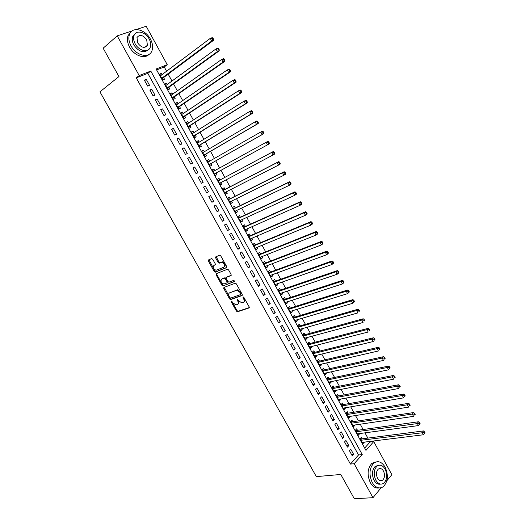 <?xml version="1.0" encoding="UTF-8"?>
<svg xmlns="http://www.w3.org/2000/svg" width="525" height="525" viewBox="0 0 525 525"><rect width="100%" height="100%" fill="white"/><g stroke="black" fill="none" stroke-linecap="round" stroke-linejoin="round"><path stroke-width="0.79" d="M231.315 301.061L231.223 301.822L236.421 311.102L237.53 311.771L249.001 307.952L249.152 306.849L243.882 297.386L243.088 296.92L243.666 298.928C244.499 300.7 244.342 301.882 243.193 302.479L241.769 302.892L238.619 300.687L237.254 298.988L237.051 299.782L237.733 300.996C238.56 302.748 238.416 303.923 237.287 304.513L235.889 304.92L232.765 302.722L231.315 301.061M231.787 301.173L237.057 310.623L238.042 311.312L249.309 307.578M243.541 297.012L244.309 298.449L243.666 298.928M237.615 299.112L238.376 300.517L237.733 300.996M146.429 46.042L146.462 46.587M380.979 480.237L380.723 480.729M212.704 259.258L211.588 258.622L208.51 259.928L208.405 261.076L214.259 271.537L215.191 272.206L226.557 267.678L226.682 266.516L220.743 255.859L219.614 255.216L215.808 256.83L215.69 257.992L218.223 262.526L219.155 263.202L221.753 262.29C224.536 263.55 225.251 265.184 223.912 267.199L216.07 270.263C213.334 269.036 212.605 267.415 213.898 265.414L215.106 264.915L215.224 263.767L212.704 259.258M381.091 487.797L372.986 497.687L354.329 498.75L340.791 474.469L316.332 476.621L99.934 91.842L118.952 76.558L103.143 48.195L117.213 35.864L132.057 30.942M372.986 497.687L354.172 463.713L362.25 454.578L150.793 71.059L139.191 75.554L117.213 35.864M350.431 464.08L358.523 454.985L147.82 73.356L136.237 77.858L350.431 464.08L354.172 463.713M136.237 77.858L139.191 75.554M223.919 287.444L223.794 288.56L229.589 298.915L230.554 299.598L242.084 295.542L242.228 294.42L236.348 283.868L235.384 283.178L223.919 287.444M221.944 285.259L216.116 274.851L216.234 273.722L227.43 269.253L228.565 269.896L231.098 274.444L230.967 275.592L226.36 277.377L226.229 278.512L227.896 281.492L228.854 282.174L233.953 280.298L234.531 281.571L222.889 285.935L221.944 285.259L222.6 284.799L216.779 274.398L216.116 274.851M161.995 74.662L161.319 73.421L159.725 74.629M161.319 73.421L159.469 74.156L162.678 79.997L164.522 79.249L163.59 77.556M167.357 84.407L166.655 83.127L165.047 84.302M166.655 83.127L164.817 83.882L168.02 89.703L169.844 88.935L168.912 87.242M172.699 94.119L171.97 92.8L170.356 93.949M171.97 92.8L170.146 93.575L173.342 99.376L175.153 98.588L174.228 96.902M178.014 103.799L177.273 102.441L175.645 103.563M177.273 102.441L175.462 103.235L178.644 109.016L180.442 108.209L179.517 106.529M183.323 113.446L182.549 112.048L180.915 113.144M182.549 112.048L180.757 112.862L183.927 118.617L185.712 117.797L184.787 116.123M188.606 123.06L187.812 121.623L186.165 122.693M187.812 121.623L186.034 122.456L189.197 128.192L190.962 127.352L190.043 125.678M193.876 132.641L193.056 131.165L191.402 132.208M193.056 131.165L191.297 132.011L194.44 137.734L196.199 136.874L195.28 135.207M199.119 142.19L198.286 140.674L196.619 141.691M198.286 140.674L196.54 141.54L199.677 147.243L201.416 146.363L200.504 144.703M204.356 151.712L203.497 150.15L201.817 151.141M203.497 150.15L201.764 151.036L204.888 156.719L206.614 155.82L205.702 154.166M209.567 161.195L208.688 159.593L207.001 160.558M208.688 159.593L206.968 160.506L210.085 166.169L211.792 165.244L210.886 163.597M214.764 170.645L213.865 169.004L212.166 169.949L215.263 175.58L216.956 174.641L216.057 173.001M221.235 182.411L222.108 183.999L220.388 184.905M219.923 180.023L219.017 178.388L217.33 179.333L220.421 184.957L222.108 183.999M226.393 191.796L227.233 193.331L225.514 194.211M225.054 189.368L224.162 187.733L222.482 188.705L225.566 194.309L227.233 193.331M231.532 201.141L232.345 202.63L230.613 203.483M230.18 198.68L229.281 197.052L227.62 198.043L230.692 203.628L232.345 202.63M236.65 210.459L237.444 211.897L235.699 212.73M235.279 207.966L234.386 206.345L232.739 207.349L235.804 212.914L237.444 211.897M241.756 219.745L242.517 221.137L240.765 221.944M240.365 217.212L239.479 215.598L237.838 216.622L240.896 222.173L242.517 221.137M246.842 228.998L247.583 230.344L245.818 231.125M245.431 226.433L244.545 224.825L242.924 225.862L245.969 231.394L247.583 230.344M251.915 238.225L252.623 239.518L250.852 240.273M250.484 235.62L249.598 234.019L247.997 235.075L251.029 240.588L252.623 239.518M256.968 247.419L257.65 248.666L255.872 249.395M255.518 244.781L254.638 243.18L253.043 244.256L256.069 249.756L257.65 248.666M262.001 256.581L262.664 257.782L260.873 258.49M260.538 253.91L259.658 252.315L258.077 253.411L261.089 258.884L262.664 257.782M267.022 265.709L267.658 266.864L265.86 267.547M265.538 263.005L264.666 261.417L263.097 262.533L266.103 267.986L267.658 266.864M272.029 274.811L272.639 275.92L270.828 276.583M270.526 272.075L269.653 270.493L268.098 271.622L271.09 277.062L272.639 275.92M277.016 283.881L277.6 284.944L275.776 285.58M275.494 281.111L274.621 279.536L273.085 280.685L276.065 286.105L277.6 284.944M281.984 292.924L282.542 293.941L280.717 294.558M280.442 290.122L279.576 288.547L278.053 289.715L281.026 295.116L282.542 293.941M286.939 301.934L287.47 302.905L285.633 303.496M285.377 299.099L284.517 297.531L283.001 298.712L285.967 304.1L287.47 302.905M291.874 310.918L292.386 311.843L290.535 312.414M290.299 308.044L289.439 306.482L287.936 307.683L290.889 313.051L292.386 311.843M296.796 319.869L297.281 320.749L295.424 321.293M295.201 316.969L294.341 315.407L292.858 316.627L295.798 321.976L297.281 320.749M301.704 328.788L302.157 329.628L300.293 330.153M300.09 325.854L299.237 324.306L297.76 325.539L300.694 330.875L302.157 329.628M306.587 337.687L307.027 338.474L305.15 338.979M304.959 334.72L304.106 333.172L302.643 334.418L305.57 339.734L307.027 338.474M311.463 346.546L311.876 347.294L309.993 347.773M309.816 343.547L308.969 342.005L307.519 343.278L310.433 348.574L311.876 347.294M316.319 355.379L316.706 356.088L314.816 356.541M314.652 352.354L313.806 350.812L312.368 352.098L315.276 357.381L316.706 356.088M321.162 364.186L321.523 364.849L319.627 365.282M319.476 361.128L318.636 359.592L317.212 360.898L320.106 366.161L321.523 364.849M325.986 372.967L326.327 373.583L324.417 373.997M324.286 369.876L323.446 368.347L322.035 369.666L324.923 374.909L326.327 373.583M330.796 381.714L331.111 382.285L329.195 382.679M329.077 378.591L328.243 377.068L326.839 378.4L329.72 383.631L331.111 382.285M335.587 390.436L335.882 390.961L333.959 391.335M333.854 387.279L333.021 385.763L331.636 387.115L334.504 392.326L335.882 390.961M340.364 399.125L340.633 399.61L338.704 399.965M338.618 395.942L337.785 394.426L336.407 395.798L339.268 400.988L340.633 399.61M345.128 407.787L345.371 408.233L343.435 408.562M343.363 404.572L342.53 403.062L341.171 404.447L344.019 409.631L345.371 408.233M349.88 416.423L350.096 416.83L348.147 417.139M348.095 413.182L347.268 411.672L345.916 413.077L348.758 418.235L350.096 416.83M354.611 425.033L354.808 425.394L352.852 425.683M352.807 421.759L351.986 420.256L350.648 421.673L353.476 426.818L354.808 425.394M359.323 433.611L359.5 433.932L357.538 434.201M357.505 430.31L356.685 428.813L355.359 430.244L358.181 435.376L359.5 433.932M349.348 450.588L352.223 455.772L353.574 454.269L350.707 449.092L349.348 450.588M344.551 441.919L347.432 447.123L348.797 445.633L345.923 440.436L344.551 441.919M339.741 433.217L342.628 438.441L344.006 436.964L341.119 431.753L339.741 433.217M334.911 424.489L337.805 429.732L339.196 428.275L336.302 423.045L334.911 424.489M330.061 415.734L332.975 420.991L334.373 419.554L331.472 414.304L330.061 415.734M325.205 406.954L328.118 412.223L329.536 410.799L326.622 405.536L325.205 406.954M320.322 398.14L323.256 403.43L324.68 402.019L321.759 396.742L320.322 398.14M315.433 389.294L318.373 394.603L319.81 393.212L316.877 387.916L315.433 389.294M310.524 380.422L313.471 385.75L314.921 384.372L311.981 379.057L310.524 380.422M305.596 371.523L308.556 376.865L310.019 375.506L307.072 370.178L305.596 371.523M300.654 362.591L303.621 367.953L305.104 366.614L302.144 361.259L300.654 362.591M295.693 353.633L298.673 359.008L300.162 357.689L297.196 352.314L295.693 353.633M290.719 344.643L293.705 350.037L295.214 348.731L292.235 343.343L290.719 344.643M285.731 335.619L288.724 341.033L290.246 339.747L287.254 334.34L285.731 335.619M280.717 326.57L283.73 332.003L285.259 330.73L282.26 325.31L280.717 326.57M275.697 317.487L278.709 322.941L280.258 321.687L277.246 316.247L275.697 317.487M270.651 308.378L273.683 313.845L275.238 312.611L272.219 307.151L270.651 308.378M265.591 299.237L268.629 304.723L270.204 303.502L267.173 298.023L265.591 299.237M260.518 290.062L263.563 295.568L265.151 294.368L262.113 288.868L260.518 290.062M255.426 280.855L258.484 286.381L260.085 285.2L257.033 279.687L255.426 280.855M223.67 288.271L224.398 288.002M250.313 271.622L253.385 277.167L254.999 275.999L251.934 270.467L250.313 271.622M245.188 262.356L248.266 267.921L249.893 266.772L246.822 261.22L245.188 262.356M240.043 253.057L243.127 258.641L244.775 257.512L241.69 251.941L240.043 253.057M234.878 243.725L237.976 249.329L239.636 248.22L236.545 242.629L234.878 243.725M229.694 234.367L232.805 239.984L234.478 238.895L231.374 233.29L229.694 234.367M224.497 224.976L227.62 230.613L229.307 229.543L226.19 223.912L224.497 224.976M219.286 215.545L222.416 221.209L224.116 220.152L220.992 214.508L219.286 215.545M214.049 206.089L217.192 211.765L218.905 210.735L215.775 205.065L214.049 206.089M208.799 196.599L211.949 202.296L213.682 201.285L210.538 195.595L208.799 196.599M203.529 187.077L206.692 192.793L208.438 191.802L205.282 186.093L203.529 187.077M198.24 177.522L201.416 183.258L203.175 182.287L200.005 176.558L198.24 177.522M192.938 167.934L196.12 173.69L197.892 172.738L194.716 166.989L192.938 167.934M187.609 158.314L190.805 164.089L192.596 163.15L189.407 157.388L187.609 158.314M182.267 148.66L185.476 154.455L187.281 153.536L184.078 147.755L182.267 148.66M176.905 138.968L180.127 144.788L181.945 143.889L178.73 138.088L176.905 138.968M171.524 129.248L174.759 135.083L176.59 134.21L173.368 128.382L171.524 129.248M166.13 119.49L169.372 125.35L171.216 124.497L167.987 118.65L166.13 119.49M160.709 109.699L163.964 115.579L165.828 114.745L162.586 108.878L160.709 109.699M155.275 99.881L158.537 105.774L160.42 104.961L157.165 99.081L155.275 99.881M149.815 90.018L153.097 95.937L154.987 95.15L151.725 89.243L149.815 90.018M149.54 85.293L146.265 79.367L144.342 80.128L147.63 86.067L149.54 85.293M364.672 448.074L370.027 442.057L369.698 441.459M367.854 438.099L364.973 432.843M363.142 429.516L360.229 424.207M358.424 420.906L355.477 415.538M353.686 412.269L350.707 406.842M348.928 403.6L345.916 398.114M344.157 394.912L341.119 389.36M339.373 386.183L336.302 380.579M334.576 377.436L331.465 371.772M329.759 368.655L326.616 362.926M324.923 359.848L321.753 354.06M320.079 351.008L316.87 345.161M315.21 342.142L311.968 336.236M310.334 333.244L307.059 327.278M305.438 324.319L302.124 318.288M300.523 315.368L297.183 309.271M295.595 306.383L292.215 300.221M290.647 297.367L287.234 291.145M285.685 288.323L282.24 282.037M280.711 279.248L277.226 272.902M275.717 270.145L272.199 263.734M270.703 261.01L267.153 254.533M265.676 251.843L262.087 245.3M260.63 242.648L257.007 236.04M255.57 233.422L251.908 226.748M250.491 224.162L246.789 217.422M245.392 214.869L241.657 208.064M240.279 205.551L236.512 198.68M235.148 196.199L231.341 189.256M230.002 186.815L226.157 179.806M224.838 177.398L220.953 170.323M219.653 167.947L215.755 160.847M214.423 158.425L210.538 151.344M209.18 148.864L205.308 141.803M203.923 139.276L200.058 132.234M198.64 129.655L194.795 122.633M193.344 119.995L189.505 113M188.029 110.309L184.203 103.333M182.693 100.583L178.881 93.634M177.345 90.832L173.539 83.895M171.977 81.04L168.184 74.13M166.583 71.216L164.253 66.97L156.614 69.937M362.191 438.828L361.377 437.338L360.058 438.788L362.873 443.901L364.028 442.162M216.956 174.641L215.263 175.58M213.865 169.004L212.159 169.936M216.248 257.289L215.539 257.585M370.027 442.057L373.734 441.597L391.853 474.666L386.853 480.769M136.185 29.571L146.186 26.25L167.252 64.693L156.102 69.005L365.951 450.398L373.734 441.597M164.253 66.97L167.252 64.693M358.523 454.985L362.25 454.578M147.82 73.356L150.793 71.059M364.179 442.444L362.204 442.687M353.574 454.269L351.514 454.499M348.797 445.633L346.743 445.883M344.006 436.964L341.965 437.24M339.196 428.275L337.168 428.571M334.373 419.554L332.351 419.869M329.536 410.799L327.521 411.141M324.68 402.019L322.678 402.386M319.81 393.212L317.815 393.599M314.921 384.372L312.939 384.786M310.019 375.506L308.044 375.939M305.104 366.614L303.135 367.067M300.162 357.689L298.207 358.168M295.214 348.731L293.265 349.237M290.246 339.747L288.304 340.272M285.259 330.73L283.329 331.282M280.258 321.687L278.335 322.265M275.238 312.611L273.328 313.208M270.204 303.502L268.301 304.132M265.151 294.368L263.261 295.017M260.085 285.2L258.202 285.876M254.999 275.999L253.122 276.701M249.893 266.772L248.03 267.501M244.775 257.512L242.924 258.261M239.636 248.22L237.792 248.994M234.478 238.895L232.647 239.702M229.307 229.543L227.482 230.37M224.116 220.152L222.305 221.012M218.905 210.735L217.107 211.614M213.682 201.285L211.89 202.191M208.438 191.802L206.66 192.734M200.005 176.558L198.247 177.535M203.175 182.287L201.41 183.245M194.716 166.989L192.97 167.993M189.407 157.388L187.668 158.419M184.078 147.755L182.352 148.811M178.73 138.088L177.017 139.171M173.368 128.382L171.662 129.498M167.987 118.65L166.294 119.792M162.586 108.878L160.906 110.053M157.165 99.081L155.492 100.275M151.725 89.243L150.065 90.471M146.265 79.367L144.618 80.627M237.937 304.027C239.059 303.437 239.203 302.262 238.376 300.517M243.863 301.993C244.991 301.383 245.142 300.202 244.309 298.449M224.3 287.306L230.239 298.443L231.203 299.125L242.379 295.188M229.924 297.636L230.698 298.095L240.686 294.545L240.785 293.764L240.063 292.471L236.946 290.259L229.628 292.832C228.513 293.442 228.375 294.623 229.208 296.369L229.924 297.636M240.824 294.44L241.434 293.285L240.785 293.764M229.681 292.793L237.595 289.787L240.713 291.992L241.434 293.285M216.635 273.558L216.779 274.398M231.243 275.277L226.852 277.036M234.741 281.275L223.053 285.908M221.648 279.208C220.343 281.197 221.077 282.804 223.853 284.018L226.892 282.949L227.023 281.827L225.356 278.847L224.411 278.171L221.872 279.051M227.062 282.831L227.679 281.367L227.023 281.827M222.305 278.749L225.067 277.712L226.019 278.388L227.679 281.367M222.6 284.799L223.709 285.442M214.193 265.217L215.362 264.639M224.582 266.746C225.921 264.731 225.199 263.097 222.423 261.837L222.364 261.877M216.234 256.653L218.892 262.08L219.817 262.756L221.235 262.388M208.943 259.744L214.922 271.084L215.854 271.753L226.82 267.382M362.053 442.411L423.439 434.759L422.205 432.469L423.478 430.927L361.607 438.907L360.235 438.598M424.069 432.548L424.561 433.466L425.066 432.849L424.574 431.931L424.069 432.548L360.885 440.278M424.561 433.466L423.439 434.759M423.478 430.927L424.574 431.931M372.245 482.527C375.618 487.856 379.326 489.228 383.362 486.655C387.995 481.622 388.585 475.118 385.127 467.138C381.714 461.698 377.941 460.359 373.807 463.116C369.324 468.156 368.806 474.626 372.245 482.527M376.176 461.849L371.923 463.299C367.434 468.326 366.909 474.784 370.342 482.672C372.803 486.8 375.723 488.558 379.102 487.948M380.599 484.089C378.092 484.667 375.92 483.42 374.076 480.336C371.602 474.639 371.982 469.973 375.224 466.344L378.486 465.334M375.834 480.198C378.276 484.057 380.947 485.041 383.867 483.164C387.181 479.535 387.594 474.849 385.107 469.101C382.646 465.183 379.936 464.212 376.97 466.18C373.734 469.816 373.354 474.488 375.834 480.198M383.48 471.05C381.898 468.53 380.152 467.906 378.249 469.16C376.149 471.502 375.907 474.515 377.501 478.203C379.076 480.69 380.809 481.327 382.692 480.106C384.818 477.77 385.081 474.751 383.48 471.05M131.066 45.924C136.178 55.801 149.192 58.721 151.909 50.899C153.208 47.407 152.722 43.496 150.452 39.158C145.484 29.361 132.208 26.112 129.491 34.348C128.297 37.813 128.822 41.672 131.066 45.924M130.882 31.999L128.034 35.602C126.84 39.06 127.358 42.912 129.603 47.152C134 55.545 144.657 59.423 148.936 54.41M147.925 50.052C143.338 53.36 138.639 51.66 133.836 44.96C132.215 41.888 131.841 39.099 132.713 36.606L134.945 33.922M135.188 43.824C138.862 50.945 148.267 53.091 150.222 47.414C151.148 44.901 150.787 42.085 149.153 38.962C145.556 31.881 136.021 29.564 134.065 35.457C133.192 37.958 133.567 40.747 135.188 43.824M146.705 39.815C142.931 34.886 139.689 34.132 136.986 37.544L137.708 42.945C141.487 47.847 144.716 48.615 147.4 45.248L146.705 39.815M145.753 47.047L145.806 46.554M357.361 433.88L418.504 425.578L417.263 423.281L418.55 421.759L356.921 430.388L355.517 430.08M419.127 423.36L419.619 424.279L420.131 423.668L419.639 422.75L419.127 423.36L356.186 431.74M419.619 424.279L418.504 425.578M418.55 421.759L419.639 422.75M352.649 425.322L413.549 416.364L412.309 414.061L413.608 412.558L352.223 421.844L350.779 421.536M414.173 414.133L414.665 415.058L415.183 414.455L414.691 413.536L414.173 414.133L412.309 414.061L351.474 423.176M415.183 414.455L414.665 415.058M413.608 412.558L414.691 413.536M347.931 416.732L408.581 407.124L407.334 404.808L408.647 403.325L347.511 413.273L346.021 412.965M409.198 404.88L409.697 405.805L410.215 405.208L409.717 404.283L409.198 404.88L407.334 404.808L346.743 414.579M410.215 405.208L409.697 405.805M408.647 403.325L409.717 404.283M343.186 408.122L403.587 397.852L402.34 395.522L403.666 394.058L342.786 404.677L341.257 404.368M404.204 395.594L404.703 396.526L405.234 395.935L404.736 395.003L404.204 395.594L402.34 395.522L342.005 405.963M405.234 395.935L404.703 396.526M403.666 394.058L404.736 395.003M338.435 399.479L398.587 388.539L397.333 386.21L398.672 384.759L338.041 396.047L336.466 395.738M399.197 386.275L399.696 387.207L400.234 386.623L399.728 385.691L399.197 386.275L397.333 386.21L337.247 397.313M400.234 386.623L399.696 387.207M398.672 384.759L399.728 385.691M333.664 390.803L393.56 379.201L392.306 376.858L393.658 375.434L333.27 387.398L331.662 387.083M394.17 376.924L394.675 377.856L395.213 377.285L394.708 376.346L394.17 376.924L392.306 376.858L332.469 388.631M395.213 377.285L394.675 377.856M393.658 375.434L394.708 376.346M328.88 382.108L388.52 369.83L387.26 367.48L388.625 366.069L328.486 378.715L326.839 378.407M389.123 367.533L389.629 368.478L390.173 367.907L389.668 366.968L389.123 367.533L387.26 367.48L327.679 379.929M390.173 367.907L389.629 368.478M388.625 366.069L389.668 366.968M324.076 373.38L383.467 360.426L382.193 358.063L383.578 356.672L323.715 370L322.055 369.705M384.064 358.116L384.569 359.061L385.12 358.503L384.615 357.558L384.064 358.116L382.193 358.063L322.875 371.195M385.12 358.503L384.569 359.061M383.578 356.672L384.615 357.558M319.259 364.626L378.387 350.982L377.114 348.62L378.512 347.248L318.859 361.272L317.257 360.977M378.984 348.666L379.496 349.611L380.048 349.059L379.542 348.114L378.984 348.666L377.114 348.62L318.058 362.434M380.048 349.059L379.496 349.611M378.512 347.248L379.542 348.114M314.429 355.845L373.295 341.512L372.015 339.137L373.426 337.785L314.088 352.492L312.441 352.223M373.885 339.183L374.397 340.134L374.962 339.59L374.45 338.638L373.885 339.183L372.015 339.137L313.222 353.64M374.962 339.59L374.397 340.134M373.426 337.785L374.45 338.638M309.579 347.032L368.183 332.01L366.903 329.628L368.327 328.289L309.251 343.698L307.611 343.442M368.773 329.667L369.285 330.619L369.849 330.081L369.344 329.129L368.773 329.667L366.903 329.628L308.365 344.82M369.849 330.081L369.285 330.619M368.327 328.289L369.344 329.129M304.717 338.185L363.051 322.468L361.771 320.079L363.202 318.767L304.402 334.871L302.761 334.628M363.641 320.112L364.153 321.07L364.724 320.545L364.212 319.587L363.641 320.112L361.771 320.079L303.502 335.974M364.724 320.545L364.153 321.07M363.202 318.767L364.212 319.587M299.841 329.319L357.906 312.893L356.613 310.498L358.07 309.205L299.532 326.018L297.898 325.789M358.49 310.531L359.002 311.489L359.586 310.971L359.067 310.006L358.49 310.531L356.613 310.498L298.613 327.095M359.586 310.971L359.002 311.489M358.07 309.205L359.067 310.006M294.945 320.421L352.741 303.293L351.448 300.884L352.912 299.611L294.65 317.133L293.016 316.923M353.318 300.91L353.837 301.875L354.421 301.363L353.902 300.398L353.318 300.91L351.448 300.884L293.718 318.189M354.421 301.363L354.204 302.013L352.741 303.293L353.837 301.875M352.912 299.611L353.902 300.398M290.03 311.489L347.557 293.652L346.257 291.237L347.734 289.977L289.748 308.221L288.12 308.024M348.127 291.257L348.652 292.222L349.243 291.716L348.725 290.752L348.127 291.257L346.257 291.237L288.803 309.251M349.243 291.716L349.033 292.392L347.557 293.652L348.652 292.222M347.734 289.977L348.725 290.752M285.108 302.538L342.352 283.973L341.047 281.551L342.543 280.317L284.832 299.276L283.211 299.092M342.923 281.571L343.448 282.542L344.046 282.043L343.521 281.072L342.923 281.571L341.047 281.551L283.868 300.287M344.046 282.043L343.842 282.732L342.352 283.973L343.448 282.542M342.543 280.317L343.521 281.072M280.16 293.541L337.129 274.267L335.823 271.832L337.332 270.618L279.897 290.305L278.283 290.135M337.7 271.845L338.225 272.823L338.828 272.331L338.303 271.359L337.7 271.845L335.823 271.832L278.919 291.29M338.828 272.331L338.638 273.046L337.129 274.267L338.225 272.823M337.332 270.618L338.303 271.359M275.198 284.524L331.892 264.521L330.579 262.08L332.102 260.886L274.949 281.308L273.341 281.151M332.456 262.087L332.981 263.064L333.592 262.585L333.067 261.614L332.456 262.087L330.579 262.08L273.952 282.266M333.592 262.585L333.414 263.32L331.892 264.521L332.981 263.064M332.102 260.886L333.067 261.614M270.217 275.474L326.635 254.743L325.316 252.295L326.852 251.121L269.981 272.278L268.38 272.134M327.193 252.295L327.718 253.28L328.335 252.807L327.81 251.829L327.193 252.295L325.316 252.295L268.971 273.21M328.335 252.807L328.171 253.568L326.635 254.743L327.718 253.28M326.852 251.121L327.81 251.829M265.223 266.398L321.353 244.932L320.033 242.471L321.589 241.316L265 263.215L263.406 263.091M321.91 242.471L322.442 243.456L323.065 242.996L322.534 242.012L321.91 242.471L320.033 242.471L263.977 264.127M323.065 242.996L322.908 243.771L321.353 244.932L322.442 243.456M321.589 241.316L322.534 242.012M260.216 257.289L316.057 235.082L314.731 232.614L316.299 231.486L260 254.126L258.412 254.015M260.334 257.512L260.623 257.125M316.614 232.608L317.146 233.599L317.769 233.146L317.238 232.155L316.614 232.608L314.731 232.614L258.956 255.012M317.769 233.146L317.625 233.947L316.057 235.082L317.146 233.599M316.299 231.486L317.238 232.155M255.189 248.154L310.748 225.199L309.415 222.725L310.997 221.609L254.986 245.004L253.398 244.906M255.334 248.423L255.675 247.951M311.292 222.712L311.824 223.702L312.46 223.256L311.929 222.265L309.415 222.725L253.929 245.864M312.46 223.256L312.322 224.083L310.748 225.199L311.824 223.702M310.997 221.609L311.929 222.265M250.143 238.987L305.412 215.276L304.073 212.796L305.675 211.706L249.952 235.85L248.377 235.771M250.313 239.295L250.701 238.744M305.957 212.782L306.488 213.773L307.132 213.334L306.593 212.343L304.073 212.796L248.876 236.69M307.132 213.334L307.007 214.187L305.412 215.276L306.488 213.773M305.675 211.706L306.593 212.343M245.083 229.786L300.057 205.321L298.712 202.827L300.333 201.764L244.906 226.669L243.331 226.603M245.28 230.14L245.713 229.504M300.595 202.808L301.133 203.812L301.777 203.378L301.245 202.381L298.712 202.827L243.817 227.476M301.777 203.378L301.665 204.251L300.057 205.321L301.133 203.812M300.333 201.764L301.245 202.381M240.004 220.552L294.683 195.333L293.337 192.832L294.971 191.782L239.84 217.455L238.271 217.402M240.227 220.953L240.713 220.224M295.221 192.806L295.759 193.81L296.408 193.39L295.87 192.386L293.337 192.832L238.731 218.243M296.408 193.39L296.31 194.283L294.683 195.333L295.759 193.81M294.971 191.782L295.87 192.386M234.911 211.293L289.288 185.305L287.943 182.792L289.583 181.768L234.76 208.215L233.192 208.176M235.154 211.739L235.686 210.919M289.826 182.766L290.364 183.77L291.021 183.356L290.483 182.352L287.943 182.792L233.632 208.97M291.021 183.356L290.935 184.275L289.288 185.305L290.364 183.77M289.583 181.768L290.483 182.352M229.884 201.954L283.881 175.245L282.522 172.718L284.183 171.714L229.661 198.942L228.099 198.916M229.392 198.995L228.447 199.552L229.392 198.995M230.068 202.493L230.646 201.58M284.406 172.686L284.95 173.696L285.613 173.296L285.075 172.285L282.522 172.718L228.519 199.671M285.613 173.296L285.534 174.234L283.881 175.245L284.95 173.696M284.183 171.714L285.075 172.285M224.667 192.675L278.447 165.139L277.088 162.612L278.762 161.628L224.543 189.637L222.987 189.63M224.963 193.213L225.593 192.202M278.972 162.573L279.517 163.583L280.186 163.19L279.641 162.179L277.088 162.612L223.381 190.339M280.186 163.19L280.12 164.154L278.447 165.139L279.517 163.583M278.762 161.628L279.641 162.179M219.522 183.323L272.993 155.006L271.628 152.467L273.322 151.508L219.411 180.298L217.862 180.305M219.844 183.901L220.513 182.792M273.518 152.421L274.063 153.438L274.739 153.057L274.194 152.04L271.628 152.467L219.411 180.298M274.739 153.057L274.687 154.042L272.993 155.006L274.063 153.438M273.322 151.508L274.194 152.04M214.187 170.96L212.717 170.953M214.705 174.562L215.48 173.322M214.357 173.933L267.527 144.834L266.155 142.282L213.065 171.583M269.272 142.879L269.233 143.889L267.527 144.834L269.272 142.879L268.728 141.862L268.045 142.236L268.59 143.253M268.045 142.236L266.155 142.282L267.862 141.343L268.728 141.862M208.858 161.595L207.552 161.569M209.547 165.191L210.381 163.885L263.753 133.704L262.034 134.623L260.656 132.064L207.88 162.159M210.381 163.885L262.034 134.623L263.786 132.667L263.235 131.644L262.546 132.011L263.097 133.035M262.546 132.011L260.656 132.064L262.382 131.145L263.235 131.644M263.786 132.667L263.753 133.704M203.575 152.165L202.374 152.152M204.376 155.787L205.203 154.462L258.261 123.473L256.522 124.373L255.143 121.807L202.676 152.696M203.976 155.065L256.522 124.373L258.28 122.417L257.729 121.393L257.033 121.748L257.585 122.778M257.033 121.748L255.143 121.807L256.882 120.914L257.729 121.393M258.28 122.417L258.261 123.473M198.273 142.708L197.177 142.702M199.185 146.35L200.005 145.005L252.748 113.21L250.989 114.089L249.605 111.51L197.452 143.207M198.758 145.583L250.989 114.089L252.755 112.133L252.197 111.097L251.495 111.444L252.052 112.481M251.495 111.444L249.605 111.51L251.363 110.644L252.197 111.097M252.755 112.133L252.748 113.21M192.957 133.219L191.96 133.225M193.974 136.887L194.788 135.516L247.209 102.913L245.438 103.766L244.046 101.174L192.216 133.685M193.528 136.067L245.438 103.766L247.209 101.804L246.652 100.774L245.943 101.108L246.501 102.145M245.943 101.108L244.046 101.174L245.825 100.334L246.652 100.774M247.209 101.804L247.209 102.913M187.622 123.697L186.729 123.716M188.751 127.385L189.551 126L241.657 92.577L239.866 93.404L238.475 90.805L186.959 124.13M188.272 126.518L239.866 93.404L241.638 91.442L241.08 90.405L240.365 90.733L240.923 91.77M240.365 90.733L238.475 90.805L240.266 89.985L241.08 90.405M241.638 91.442L241.657 92.577M182.273 114.148L181.479 114.168M183.507 117.849L184.301 116.445L236.079 82.195L234.275 83.002L232.877 80.397L181.683 114.542M183.002 116.944L234.275 83.002L236.053 81.04L235.489 79.997L234.767 80.318L235.331 81.362M234.767 80.318L232.877 80.397L234.682 79.597L235.489 79.997M236.053 81.04L236.079 82.195M176.905 104.567L176.21 104.593M178.244 108.288L179.032 106.857L230.482 71.781L228.664 72.562L227.253 69.95L176.393 104.921M177.713 107.33L228.664 72.562L229.714 70.914L230.442 70.606L229.878 69.556L229.149 69.864L229.714 70.914M229.149 69.864L227.253 69.95L229.084 69.175L229.878 69.556M230.442 70.606L230.482 71.781M171.524 94.953L170.92 94.986M172.961 98.693L173.742 97.243L224.864 61.333L223.027 62.088L221.616 59.463L171.078 95.268M172.41 97.683L223.027 62.088L224.077 60.428L224.812 60.126L224.247 59.076L223.512 59.378L224.077 60.428M223.512 59.378L221.616 59.463L223.46 58.715L224.247 59.076M224.812 60.126L224.864 61.333M166.117 85.312L165.618 85.339M167.665 89.06L168.433 87.59L219.227 50.84L217.376 51.575L215.959 48.937L165.749 85.582M167.088 88.003L217.376 51.575L218.42 49.901L219.161 49.606L218.597 48.556L217.855 48.845L218.42 49.901M217.855 48.845L215.959 48.937L217.816 48.208L218.597 48.556M219.161 49.606L219.227 50.84M160.702 75.639L160.296 75.666M162.35 79.4L163.111 77.91L213.57 40.307L211.7 41.016L210.276 38.371L160.401 75.862M161.739 78.291L211.7 41.016L212.743 39.336L213.491 39.053L212.92 37.997L212.172 38.279L212.743 39.336M212.172 38.279L210.276 38.371L212.152 37.669L212.92 37.997M213.491 39.053L213.57 40.307M231.866 301.35L231.223 301.822M243.626 297.229L242.983 297.701M237.7 299.303L237.051 299.782M238.173 311.286L237.53 311.771M237.057 310.623L236.421 311.102M231.348 299.099L230.705 299.572M230.239 298.443L229.589 298.915M224.444 288.094L223.794 288.56M240.713 291.992L240.063 292.471M237.083 289.885L236.427 290.351M230.278 292.359L229.628 292.832M227.023 276.918L226.36 277.377M226.019 278.388L225.356 278.847M224.897 277.745L224.234 278.197M214.561 264.967L213.898 265.414M220.014 262.717L219.345 263.163M218.892 262.08L218.223 262.526M216.366 257.545L215.69 257.992M216.031 271.72L215.368 272.173M214.922 271.084L214.259 271.537M209.075 260.63L208.405 261.076M361.607 438.907L360.682 439.924M361.298 438.88L360.557 439.694M356.921 430.388L355.996 431.392M356.613 430.369L355.871 431.169M352.223 421.844L351.284 422.842M351.914 421.824L351.166 422.618M347.511 413.273L346.566 414.258M347.202 413.254L346.447 414.041M342.786 404.677L341.827 405.648M342.477 404.657L341.716 405.438M338.041 396.047L337.076 397.012M337.733 396.034L336.965 396.802M332.305 388.336L333.27 387.398L332.312 388.342M332.975 387.384L332.2 388.146M328.506 378.709L327.528 379.647L328.486 378.715M328.204 378.702L327.423 379.457M323.715 370L322.731 370.926M323.413 369.994L322.626 370.735M318.911 361.259L317.914 362.178M318.609 361.259L317.815 361.994M314.088 352.492L313.084 353.397M313.793 352.492L312.985 353.22M309.251 343.698L308.241 344.59M308.956 343.698L308.142 344.413M304.402 334.871L303.378 335.751M304.106 334.878L303.286 335.58M299.532 326.018L298.502 326.885M299.237 326.025L298.41 326.721M294.65 317.133L293.606 317.986M294.354 317.146L293.521 317.828M289.748 308.221L288.697 309.067M289.452 308.234L288.612 308.91M284.832 299.276L283.769 300.11M284.537 299.296L283.69 299.965M279.897 290.305L278.827 291.126M279.608 290.332L278.749 290.988M274.949 281.308L273.873 282.115M274.66 281.334L273.794 281.978M269.981 272.278L268.898 273.072M269.692 272.304L268.826 272.941M265 263.215L263.904 263.996M264.712 263.248L263.832 263.872M260 254.126L258.897 254.894M259.717 254.159L258.832 254.776M254.986 245.004L253.87 245.759M254.704 245.044L253.811 245.648M249.952 235.85L248.83 236.598M249.67 235.896L248.771 236.493M244.906 226.669L243.771 227.404M244.624 226.715L243.718 227.299M239.84 217.455L238.698 218.177M239.558 217.507L238.645 218.078M234.76 208.215L233.605 208.924M234.478 208.268L233.553 208.832M229.661 198.942L228.493 199.631M225.153 192.426L224.68 192.701M224.543 189.637L223.368 190.312M224.267 189.689L223.328 190.234M220.493 182.831L219.548 183.369M219.135 180.357L218.183 180.895M215.348 173.473L214.39 173.998M213.983 170.993L213.025 171.518M210.184 164.082L209.226 164.601M208.819 161.595L207.854 162.107M205.006 154.665L204.035 155.17M205.203 154.462L203.989 155.092M203.155 152.414L202.657 152.67M199.808 145.215L198.831 145.707M200.005 145.005L198.778 145.622M194.591 135.732L193.607 136.211M194.788 135.516L193.554 136.119M189.361 126.217L188.363 126.689M189.551 126L188.311 126.584M184.111 116.668L183.107 117.127M184.301 116.445L183.048 117.022M178.841 107.087L177.831 107.533M179.032 106.857L177.765 107.422M173.552 97.473L172.535 97.912M173.742 97.243L172.469 97.788M168.249 87.826L167.219 88.252M168.433 87.59L167.153 88.128M162.927 78.146L161.89 78.56M163.111 77.91L161.818 78.428M238.042 311.312L237.398 311.791M231.203 299.125L230.554 299.598M237.595 289.787L236.946 290.259M225.067 277.712L224.411 278.171M223.545 285.475L222.889 285.935M222.423 261.837L221.753 262.29M219.817 262.756L219.155 263.202M215.854 271.753L215.191 272.206M379.523 480.349L382.692 480.106M375.224 466.344L376.97 466.18M373.807 463.116L371.923 463.299M144.854 47.335L147.4 45.248M132.713 36.606L134.065 35.457M129.491 34.348L128.034 35.602M323.682 370.007L322.717 370.906M318.859 361.272L317.901 362.152M314.029 352.505L313.071 353.364M309.179 343.711L308.221 344.551M304.31 334.884L303.358 335.711M299.434 326.038L298.476 326.839M294.532 317.152L293.58 317.94M289.623 308.247L288.665 309.008M284.694 299.303L283.736 300.051M279.746 290.338L278.795 291.067M274.785 281.341L273.833 282.05M269.804 272.311L268.859 273.007M264.81 263.255L263.865 263.931M259.803 254.166L258.858 254.822M254.776 245.044L253.831 245.687M249.729 235.896L248.791 236.519M244.67 226.715L243.731 227.325M239.597 217.507L238.652 218.098M234.504 208.268L233.559 208.845"/></g></svg>
